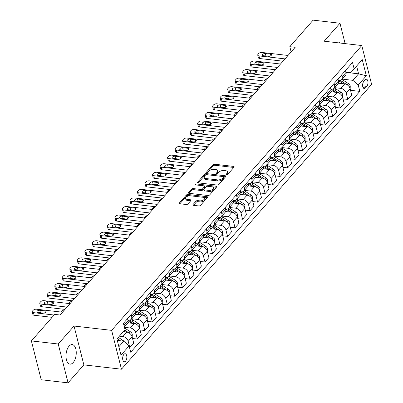 <?xml version="1.0" encoding="UTF-8"?>
<svg xmlns="http://www.w3.org/2000/svg" width="403" height="403" viewBox="0 0 403 403"><rect width="100%" height="100%" fill="white"/><g stroke="black" fill="none" stroke-linecap="round" stroke-linejoin="round"><path stroke-width="0.6" d="M226.592 174.726A0.866 0.443 -14.2 0 0 227.745 174.338L234.017 167.2A1.234 0.63 -14.2 0 0 234.158 166.771A1.234 0.63 -14.2 0 0 233.549 166.404L214.572 164.222A1.234 0.63 -14.2 0 0 212.925 164.772L206.653 171.91A0.866 0.443 -14.2 0 0 206.553 172.207A0.866 0.443 -14.2 0 0 206.981 172.469A0.866 0.443 -14.2 0 0 208.129 172.081L208.94 171.159A3.954 2.02 -14.2 0 1 214.205 169.396L215.786 169.577A3.954 2.02 -14.2 0 1 217.731 170.756A3.954 2.02 -14.2 0 1 217.272 172.116L216.461 173.038A0.866 0.443 -14.2 0 0 216.361 173.335A0.866 0.443 -14.2 0 0 216.784 173.597A0.866 0.443 -14.2 0 0 217.937 173.209L218.748 172.288A3.954 2.02 -14.2 0 1 224.013 170.524L225.594 170.706A3.954 2.02 -14.2 0 1 227.539 171.885A3.954 2.02 -14.2 0 1 227.08 173.245L226.264 174.167A0.866 0.443 -14.2 0 0 226.164 174.464A0.866 0.443 -14.2 0 0 226.592 174.726M73.195 362.544A9.823 5.038 96.6 0 0 76.227 351.849A9.823 5.038 96.6 0 0 72.248 344.595A9.823 5.038 96.6 0 0 69.049 346.167A9.823 5.038 96.6 0 0 66.016 356.862A9.823 5.038 96.6 0 0 70.001 364.116A9.823 5.038 96.6 0 0 73.195 362.544M339.956 43.03A9.823 5.038 96.6 0 0 338.041 41.977A9.823 5.038 96.6 0 0 335.941 42.567M125.6 361.103A4.03 2.065 96.6 0 0 126.844 356.715A4.03 2.065 96.6 0 0 125.212 353.738A4.03 2.065 96.6 0 0 123.902 354.383A4.03 2.065 96.6 0 0 122.658 358.771A4.03 2.065 96.6 0 0 124.29 361.748A4.03 2.065 96.6 0 0 125.6 361.103M193.022 204.548A1.234 0.63 -14.2 0 0 192.881 204.971A1.234 0.63 -14.2 0 0 193.49 205.344L198.815 205.953A1.234 0.63 -14.2 0 0 200.457 205.404L207.424 197.475A1.234 0.63 -14.2 0 0 207.565 197.047A1.234 0.63 -14.2 0 0 206.961 196.679L187.979 194.498A1.234 0.63 -14.2 0 0 186.332 195.047L179.37 202.976A1.234 0.63 -14.2 0 0 179.224 203.399A1.234 0.63 -14.2 0 0 179.834 203.772L186.267 204.512A1.234 0.63 -14.2 0 0 187.909 203.958L190.891 200.568A1.234 0.63 -14.2 0 0 191.032 200.14A1.234 0.63 -14.2 0 0 190.428 199.772L187.239 199.404A3.305 1.688 -14.2 0 1 185.612 198.417A3.305 1.688 -14.2 0 1 187.007 196.508A3.305 1.688 -14.2 0 1 190.392 195.808L202.89 197.248A3.305 1.688 -14.2 0 1 204.517 198.236A3.305 1.688 -14.2 0 1 203.122 200.145A3.305 1.688 -14.2 0 1 199.732 200.845L197.651 200.603A1.234 0.63 -14.2 0 0 196.004 201.152L193.022 204.548L193.208 205.278M74.026 326.032L58.239 344.006L31.384 340.913L41.212 379.757L68.067 382.85L83.854 364.876L121.454 369.203L111.626 330.359L74.026 326.032L83.854 364.876M345.129 43.625L339.976 23.243L324.188 41.212L361.788 45.539L111.626 330.359M339.976 23.243L313.116 20.15L289.812 46.683L291.137 51.906M31.384 340.913L54.687 314.385L60.057 315L295.187 47.297L289.812 46.683M217.172 185.053A1.234 0.63 -14.2 0 0 218.814 184.503L225.781 176.574A1.234 0.63 -14.2 0 0 225.927 176.146A1.234 0.63 -14.2 0 0 225.317 175.779L206.336 173.597A1.234 0.63 -14.2 0 0 204.689 174.146L197.727 182.075A1.234 0.63 -14.2 0 0 197.581 182.499A1.234 0.63 -14.2 0 0 198.19 182.871L217.172 185.053M216.602 187.022L209.636 194.951A1.234 0.63 -14.2 0 1 207.993 195.505L189.012 193.319A1.234 0.63 -14.2 0 1 188.403 192.951A1.234 0.63 -14.2 0 1 188.549 192.528L191.526 189.133A1.234 0.63 -14.2 0 1 193.173 188.584L200.87 189.47A1.234 0.63 -14.2 0 0 202.518 188.916L204.492 186.665A1.234 0.63 -14.2 0 0 204.638 186.241A1.234 0.63 -14.2 0 0 204.029 185.874L196.014 184.952A0.866 0.443 -14.2 0 1 195.591 184.69A0.866 0.443 -14.2 0 1 195.954 184.191A0.866 0.443 -14.2 0 1 196.84 184.01L216.139 186.231A1.234 0.63 -14.2 0 1 216.743 186.599A1.234 0.63 -14.2 0 1 216.602 187.022M365.128 79.87L363.808 81.376A3.904 2 96.6 0 0 362.604 85.627A3.904 2 96.6 0 0 364.186 88.509A3.904 2 96.6 0 0 365.456 87.884L366.775 86.378A3.904 2 96.6 0 0 367.984 82.126A3.904 2 96.6 0 0 366.403 79.245A3.904 2 96.6 0 0 365.128 79.87M121.454 369.203L371.616 84.383L361.788 45.539M345.996 72.384L358.579 73.83L356.61 66.062L350.897 72.565L354.131 68.863L352.524 62.51L123.409 323.367L125.016 329.714L116.905 338.978M354.131 68.863L362.252 59.619L366.342 75.784L358.227 85.028L352.867 80.333L342.147 79.099M350.534 90.312L359.834 91.38L358.227 85.028M359.834 91.38L130.718 352.237L129.111 345.885L120.991 355.129L116.9 338.958L125.016 329.714M58.239 344.006L68.067 382.85M352.867 80.333L358.579 73.83L366.342 75.784M118.87 346.746L123.751 341.19L117.278 340.444M129.539 347.577L129.811 347.608L128.204 341.255A5.038 3.476 -138.7 0 0 122.844 336.565L119.374 336.162M129.811 347.608L133.72 343.16L132.113 336.807A5.038 3.476 -138.7 0 0 126.754 332.112L123.278 331.714M132.542 338.5L137.327 339.049L135.72 332.697A5.038 3.476 -138.7 0 0 130.36 328.007L124.411 327.322M137.327 339.049L141.236 334.601L139.629 328.249A5.038 3.476 -138.7 0 0 134.27 323.554L127.917 322.823M140.058 329.941L144.848 330.49L143.241 324.143A5.038 3.476 -138.7 0 0 137.881 319.448L131.67 318.733M144.848 330.49L148.757 326.042L147.145 319.69A5.038 3.476 -138.7 0 0 141.791 314.995L135.433 314.264M147.579 321.382L152.364 321.937L150.757 315.584A5.038 3.476 -138.7 0 0 145.397 310.889L139.186 310.174M152.364 321.937L156.273 317.483L154.666 311.131A5.038 3.476 -138.7 0 0 149.306 306.436L142.954 305.706M155.095 312.824L159.88 313.378L158.273 307.026A5.038 3.476 -138.7 0 0 152.913 302.331L146.707 301.615M159.88 313.378L163.789 308.925L162.182 302.572A5.038 3.476 -138.7 0 0 156.822 297.877L150.47 297.147M162.611 304.265L167.396 304.819L165.789 298.467A5.038 3.476 -138.7 0 0 160.429 293.772L154.223 293.057M167.396 304.819L171.305 300.366L169.698 294.014A5.038 3.476 -138.7 0 0 164.338 289.324L157.986 288.588M170.126 295.706L174.912 296.26L173.305 289.908A5.038 3.476 -138.7 0 0 167.945 285.213L161.739 284.498M174.912 296.26L178.821 291.807L177.214 285.455A5.038 3.476 -138.7 0 0 171.854 280.765L165.502 280.035M177.642 287.153L182.433 287.702L180.821 281.349A5.038 3.476 -138.7 0 0 175.466 276.654L169.255 275.939M182.433 287.702L186.337 283.249L184.73 276.901A5.038 3.476 -138.7 0 0 179.37 272.206L173.018 271.476M185.158 278.594L189.949 279.143L188.342 272.791A5.038 3.476 -138.7 0 0 182.982 268.096L176.771 267.38M189.949 279.143L193.858 274.695L192.251 268.343A5.038 3.476 -138.7 0 0 186.891 263.648L180.539 262.917M192.679 270.035L197.465 270.584L195.858 264.232A5.038 3.476 -138.7 0 0 190.498 259.537L184.292 258.827M197.465 270.584L201.374 266.136L199.767 259.784A5.038 3.476 -138.7 0 0 194.407 255.089L188.055 254.358M200.195 261.476L204.981 262.026L203.374 255.673A5.038 3.476 -138.7 0 0 198.014 250.978L191.808 250.268M204.981 262.026L208.89 257.577L207.283 251.225A5.038 3.476 -138.7 0 0 201.923 246.53L195.571 245.8M207.711 252.918L212.497 253.467L210.89 247.115A5.038 3.476 -138.7 0 0 205.53 242.425L199.324 241.709M212.497 253.467L216.406 249.019L214.799 242.666A5.038 3.476 -138.7 0 0 209.439 237.971L203.087 237.241M215.227 244.359L220.018 244.908L218.406 238.556A5.038 3.476 -138.7 0 0 213.046 233.866L206.84 233.151M220.018 244.908L223.922 240.46L222.315 234.108A5.038 3.476 -138.7 0 0 216.955 229.413L210.603 228.682M222.743 235.8L227.534 236.349L225.927 230.002A5.038 3.476 -138.7 0 0 220.567 225.307L214.356 224.592M227.534 236.349L231.443 231.901L229.836 225.549A5.038 3.476 -138.7 0 0 224.476 220.854L218.124 220.124M230.264 227.242L235.05 227.796L233.443 221.443A5.038 3.476 -138.7 0 0 228.083 216.749L221.877 216.033M235.05 227.796L238.959 223.343L237.352 216.99A5.038 3.476 -138.7 0 0 231.992 212.295L225.64 211.565M237.78 218.683L242.566 219.237L240.959 212.885A5.038 3.476 -138.7 0 0 235.599 208.19L229.393 207.474M242.566 219.237L246.475 214.784L244.868 208.432A5.038 3.476 -138.7 0 0 239.508 203.737L233.156 203.006M245.296 210.124L250.082 210.678L248.475 204.326A5.038 3.476 -138.7 0 0 243.115 199.631L236.909 198.916M250.082 210.678L253.991 206.225L252.384 199.873A5.038 3.476 -138.7 0 0 247.024 195.183L240.672 194.448M252.812 201.565L257.598 202.12L255.991 195.767A5.038 3.476 -138.7 0 0 250.631 191.072L244.425 190.357M257.598 202.12L261.507 197.666L259.9 191.314A5.038 3.476 -138.7 0 0 254.54 186.624L248.188 185.894M260.328 193.012L265.119 193.561L263.512 187.209A5.038 3.476 -138.7 0 0 258.152 182.514L251.94 181.798M265.119 193.561L269.028 189.108L267.421 182.761A5.038 3.476 -138.7 0 0 262.061 178.066L255.704 177.335M267.849 184.453L272.635 185.002L271.028 178.65A5.038 3.476 -138.7 0 0 265.668 173.955L259.456 173.24M272.635 185.002L276.544 180.554L274.937 174.202A5.038 3.476 -138.7 0 0 269.577 169.507L263.224 168.776M275.365 175.894L280.15 176.443L278.544 170.091A5.038 3.476 -138.7 0 0 273.184 165.396L266.977 164.686M280.15 176.443L284.06 171.995L282.453 165.643A5.038 3.476 -138.7 0 0 277.093 160.948L270.74 160.218M282.881 167.336L287.666 167.885L286.059 161.532A5.038 3.476 -138.7 0 0 280.7 156.838L274.493 156.127M287.666 167.885L291.576 163.437L289.969 157.084A5.038 3.476 -138.7 0 0 284.609 152.389L278.256 151.659M290.397 158.777L295.182 159.326L293.575 152.974A5.038 3.476 -138.7 0 0 288.216 148.284L282.009 147.569M295.182 159.326L299.091 154.878L297.485 148.526A5.038 3.476 -138.7 0 0 292.125 143.831L285.772 143.1M297.913 150.218L302.703 150.767L301.096 144.415A5.038 3.476 -138.7 0 0 295.737 139.725L289.525 139.01M302.703 150.767L306.612 146.319L305.006 139.967A5.038 3.476 -138.7 0 0 299.646 135.272L293.288 134.542M305.434 141.66L310.219 142.209L308.612 135.861A5.038 3.476 -138.7 0 0 303.252 131.166L297.041 130.451M310.219 142.209L314.128 137.761L312.521 131.408A5.038 3.476 -138.7 0 0 307.162 126.713L300.809 125.983M312.95 133.101L317.735 133.65L316.128 127.303A5.038 3.476 -138.7 0 0 310.768 122.608L304.562 121.892M317.735 133.65L321.644 129.202L320.037 122.85A5.038 3.476 -138.7 0 0 314.678 118.155L308.325 117.424M320.466 124.542L325.251 125.096L323.644 118.744A5.038 3.476 -138.7 0 0 318.284 114.049L312.078 113.334M325.251 125.096L329.16 120.643L327.553 114.291A5.038 3.476 -138.7 0 0 322.193 109.596L315.841 108.865M327.982 115.983L332.767 116.538L331.16 110.185A5.038 3.476 -138.7 0 0 325.8 105.49L319.594 104.775M332.767 116.538L336.676 112.084L335.069 105.732A5.038 3.476 -138.7 0 0 329.709 101.042L323.357 100.307M335.498 107.425L340.288 107.979L338.681 101.627A5.038 3.476 -138.7 0 0 333.321 96.932L327.11 96.216M340.288 107.979L344.197 103.526L342.585 97.173A5.038 3.476 -138.7 0 0 337.225 92.483L330.873 91.748M343.013 98.866L347.804 99.42L346.197 93.068A5.038 3.476 -138.7 0 0 340.837 88.373L334.626 87.658M347.804 99.42L351.713 94.967L350.106 88.62A5.038 3.476 -138.7 0 0 344.746 83.925L338.394 83.194M345.895 71.991L350.897 72.565M338.379 80.55L338.868 80.605A5.038 3.476 -138.7 0 0 341.593 79.729A5.038 3.476 -138.7 0 0 342.107 76.897L341.608 74.938M330.863 89.108L331.352 89.164A5.038 3.476 -138.7 0 0 334.077 88.287A5.038 3.476 -138.7 0 0 334.586 85.456L334.092 83.497M323.347 97.667L323.836 97.722A5.038 3.476 -138.7 0 0 326.561 96.846A5.038 3.476 -138.7 0 0 327.07 94.015L326.576 92.055M315.831 106.221L316.32 106.281A5.038 3.476 -138.7 0 0 319.04 105.405A5.038 3.476 -138.7 0 0 319.554 102.574L319.06 100.614M308.31 114.779L308.804 114.84A5.038 3.476 -138.7 0 0 311.524 113.963A5.038 3.476 -138.7 0 0 312.038 111.132L311.539 109.173M300.794 123.338L301.288 123.394A5.038 3.476 -138.7 0 0 304.008 122.522A5.038 3.476 -138.7 0 0 304.522 119.691L304.023 117.731M293.278 131.897L293.767 131.952A5.038 3.476 -138.7 0 0 296.492 131.081A5.038 3.476 -138.7 0 0 297.001 128.25L296.507 126.29M285.762 140.456L286.251 140.511A5.038 3.476 -138.7 0 0 288.976 139.639A5.038 3.476 -138.7 0 0 289.485 136.808L288.991 134.849M278.246 149.014L278.735 149.07A5.038 3.476 -138.7 0 0 281.455 148.193A5.038 3.476 -138.7 0 0 281.969 145.367L281.475 143.408M270.73 157.573L271.219 157.628A5.038 3.476 -138.7 0 0 273.939 156.752A5.038 3.476 -138.7 0 0 274.453 153.926L273.954 151.961M263.209 166.132L263.703 166.187A5.038 3.476 -138.7 0 0 266.423 165.311A5.038 3.476 -138.7 0 0 266.937 162.485L266.438 160.52M255.693 174.69L256.182 174.746A5.038 3.476 -138.7 0 0 258.907 173.869A5.038 3.476 -138.7 0 0 259.416 171.038L258.922 169.079M248.177 183.249L248.666 183.305A5.038 3.476 -138.7 0 0 251.391 182.428A5.038 3.476 -138.7 0 0 251.9 179.597L251.407 177.637M240.662 191.808L241.15 191.863A5.038 3.476 -138.7 0 0 243.87 190.987A5.038 3.476 -138.7 0 0 244.384 188.156L243.891 186.196M233.146 200.362L233.634 200.422A5.038 3.476 -138.7 0 0 236.354 199.545A5.038 3.476 -138.7 0 0 236.868 196.714L236.37 194.755M225.625 208.92L226.118 208.981A5.038 3.476 -138.7 0 0 228.839 208.104A5.038 3.476 -138.7 0 0 229.352 205.273L228.854 203.314M218.109 217.479L218.597 217.534A5.038 3.476 -138.7 0 0 221.323 216.663A5.038 3.476 -138.7 0 0 221.836 213.832L221.338 211.872M210.593 226.038L211.081 226.093A5.038 3.476 -138.7 0 0 213.807 225.222A5.038 3.476 -138.7 0 0 214.315 222.391L213.822 220.431M203.077 234.596L203.565 234.652A5.038 3.476 -138.7 0 0 206.286 233.78A5.038 3.476 -138.7 0 0 206.799 230.949L206.306 228.99M195.561 243.155L196.049 243.211A5.038 3.476 -138.7 0 0 198.77 242.339A5.038 3.476 -138.7 0 0 199.284 239.508L198.785 237.548M188.04 251.714L188.533 251.769A5.038 3.476 -138.7 0 0 191.254 250.893A5.038 3.476 -138.7 0 0 191.768 248.067L191.269 246.102M180.524 260.273L181.012 260.328A5.038 3.476 -138.7 0 0 183.738 259.451A5.038 3.476 -138.7 0 0 184.252 256.625L183.753 254.661M173.008 268.831L173.497 268.887A5.038 3.476 -138.7 0 0 176.222 268.01A5.038 3.476 -138.7 0 0 176.731 265.179L176.237 263.219M165.492 277.39L165.981 277.445A5.038 3.476 -138.7 0 0 168.706 276.569A5.038 3.476 -138.7 0 0 169.215 273.738L168.721 271.778M157.976 285.949L158.465 286.004A5.038 3.476 -138.7 0 0 161.185 285.128A5.038 3.476 -138.7 0 0 161.699 282.296L161.2 280.337M150.455 294.502L150.949 294.563A5.038 3.476 -138.7 0 0 153.669 293.686A5.038 3.476 -138.7 0 0 154.183 290.855L153.684 288.896M142.939 303.061L143.433 303.121A5.038 3.476 -138.7 0 0 146.153 302.245A5.038 3.476 -138.7 0 0 146.667 299.414L146.168 297.454M135.423 311.62L135.912 311.675A5.038 3.476 -138.7 0 0 138.637 310.804A5.038 3.476 -138.7 0 0 139.146 307.973L138.652 306.013M127.907 320.178L128.396 320.234A5.038 3.476 -138.7 0 0 131.121 319.362A5.038 3.476 -138.7 0 0 131.63 316.531L131.136 314.572M341.593 79.729L345.502 75.28A5.038 3.476 -138.7 0 0 346.016 72.449L345.517 70.49M334.077 88.287L337.986 83.839A5.038 3.476 -138.7 0 0 338.495 81.008L338.001 79.048M326.561 96.846L330.47 92.398A5.038 3.476 -138.7 0 0 330.979 89.567L330.485 87.607M319.04 105.405L322.949 100.957A5.038 3.476 -138.7 0 0 323.463 98.125L322.964 96.166M311.524 113.963L315.433 109.51A5.038 3.476 -138.7 0 0 315.947 106.684L315.448 104.72M304.008 122.522L307.917 118.069A5.038 3.476 -138.7 0 0 308.431 115.243L307.932 113.278M296.492 131.081L300.401 126.628A5.038 3.476 -138.7 0 0 300.91 123.797L300.416 121.837M288.976 139.639L292.885 135.186A5.038 3.476 -138.7 0 0 293.394 132.355L292.9 130.396M281.455 148.193L285.364 143.745A5.038 3.476 -138.7 0 0 285.878 140.914L285.379 138.954M273.939 156.752L277.848 152.304A5.038 3.476 -138.7 0 0 278.362 149.473L277.863 147.513M266.423 165.311L270.332 160.862A5.038 3.476 -138.7 0 0 270.846 158.031L270.348 156.072M258.907 173.869L262.816 169.421A5.038 3.476 -138.7 0 0 263.325 166.59L262.832 164.631M251.391 182.428L255.301 177.98A5.038 3.476 -138.7 0 0 255.809 175.149L255.316 173.189M243.87 190.987L247.78 186.539A5.038 3.476 -138.7 0 0 248.293 183.708L247.8 181.748M236.354 199.545L240.264 195.097A5.038 3.476 -138.7 0 0 240.777 192.266L240.279 190.307M228.839 208.104L232.748 203.651A5.038 3.476 -138.7 0 0 233.261 200.825L232.763 198.86M221.323 216.663L225.232 212.21A5.038 3.476 -138.7 0 0 225.74 209.384L225.247 207.419M213.807 225.222L217.716 220.768A5.038 3.476 -138.7 0 0 218.225 217.937L217.731 215.978M206.286 233.78L210.195 229.327A5.038 3.476 -138.7 0 0 210.709 226.496L210.215 224.536M198.77 242.339L202.679 237.886A5.038 3.476 -138.7 0 0 203.193 235.055L202.694 233.095M191.254 250.893L195.163 246.445A5.038 3.476 -138.7 0 0 195.677 243.614L195.178 241.654M183.738 259.451L187.647 255.003A5.038 3.476 -138.7 0 0 188.156 252.172L187.662 250.213M176.222 268.01L180.131 263.562A5.038 3.476 -138.7 0 0 180.64 260.731L180.146 258.771M168.706 276.569L172.61 272.121A5.038 3.476 -138.7 0 0 173.124 269.29L172.63 267.33M161.185 285.128L165.094 280.679A5.038 3.476 -138.7 0 0 165.608 277.848L165.109 275.889M153.669 293.686L157.578 289.238A5.038 3.476 -138.7 0 0 158.092 286.407L157.593 284.447M146.153 302.245L150.062 297.792A5.038 3.476 -138.7 0 0 150.576 294.966L150.077 293.001M138.637 310.804L142.546 306.351A5.038 3.476 -138.7 0 0 143.055 303.524L142.561 301.56M131.121 319.362L135.03 314.909A5.038 3.476 -138.7 0 0 135.539 312.078L135.045 310.119M124.346 327.07L127.509 323.468A5.038 3.476 -138.7 0 0 128.023 320.637L127.524 318.677M124.215 326.536A5.038 3.476 -138.7 0 0 124.114 325.09L123.62 323.13M123.751 341.19L129.111 345.885M356.61 66.062L362.252 59.619M226.98 174.711L227.342 174.292A3.954 2.02 -14.2 0 0 227.806 172.937L227.539 171.885M217.731 170.756L217.998 171.809A3.954 2.02 -14.2 0 1 217.539 173.164L217.172 173.582M233.79 167.452L214.834 165.27A1.234 0.63 -14.2 0 0 213.192 165.819L207.364 172.454M225.559 176.826L206.603 174.645A1.234 0.63 -14.2 0 0 204.956 175.194L198.216 182.871M223.655 177.144A0.866 0.443 -14.2 0 0 223.756 176.846A0.866 0.443 -14.2 0 0 223.327 176.59L206.668 174.67A0.866 0.443 -14.2 0 0 205.52 175.053L204.664 176.03A3.954 2.02 -14.2 0 0 204.2 177.391A3.954 2.02 -14.2 0 0 206.15 178.569L217.534 179.879A3.954 2.02 -14.2 0 0 222.799 178.116L223.655 177.144L223.922 178.191A0.866 0.443 -14.2 0 0 224.023 177.894L223.756 176.846M204.2 177.391L204.467 178.438A3.954 2.02 -14.2 0 0 206.412 179.617L206.15 178.569M223.922 178.191L223.066 179.169A3.954 2.02 -14.2 0 1 217.801 180.927L206.412 179.617M189.037 193.324L191.793 190.181L191.526 189.133M204.638 186.241L204.9 187.289A1.234 0.63 -14.2 0 1 204.759 187.717L202.78 189.969A1.234 0.63 -14.2 0 1 201.137 190.518L193.44 189.632A1.234 0.63 -14.2 0 0 191.793 190.181M216.381 187.279L197.107 185.058A0.866 0.443 -14.2 0 0 196.906 185.053M208.86 190.387A3.305 1.688 -14.2 0 0 212.25 189.687A3.305 1.688 -14.2 0 0 213.645 187.778A3.305 1.688 -14.2 0 0 212.018 186.791L207.616 186.287A1.234 0.63 -14.2 0 0 205.968 186.836L203.994 189.088A1.234 0.63 -14.2 0 0 203.847 189.511A1.234 0.63 -14.2 0 0 204.457 189.878L208.86 190.387L209.122 191.435A3.305 1.688 -14.2 0 0 212.512 190.735A3.305 1.688 -14.2 0 0 213.907 188.826L213.645 187.778M203.847 189.511L204.114 190.564A1.234 0.63 -14.2 0 0 204.719 190.931L204.457 189.878M209.122 191.435L204.719 190.931M204.517 198.236L204.784 199.284A3.305 1.688 -14.2 0 1 203.389 201.193A3.305 1.688 -14.2 0 1 199.999 201.893L197.913 201.656A1.234 0.63 -14.2 0 0 196.271 202.205L193.511 205.344M185.612 198.417L185.874 199.47A3.305 1.688 -14.2 0 0 187.501 200.457L187.239 199.404M190.669 200.82L187.501 200.457M207.202 197.727L188.246 195.546A1.234 0.63 -14.2 0 0 186.599 196.095L179.859 203.772M350.162 88.841L350.262 86.02A3.34 2.302 -138.7 0 0 348.404 83.597L343.301 80.278A9.637 6.649 -138.7 0 0 341.835 79.451M339.719 83.345A9.637 6.649 -138.7 0 0 338.54 82.741M346.822 84.61L342.162 81.577A9.637 6.649 -138.7 0 0 340.218 80.535M338.49 80.983A9.637 6.649 41.3 0 1 341.437 82.398L343.573 83.789M267.567 78.741A2.519 1.285 -14.2 0 0 265.275 79.834L264.675 80.519A2.519 1.285 -14.2 0 0 264.388 81.013M285.012 58.883L258.978 55.891A2.519 1.285 -14.2 0 1 257.739 55.135A2.519 1.285 -14.2 0 1 258.031 54.274L258.635 53.589A2.519 1.285 -14.2 0 1 261.985 52.466L288.014 55.463M257.739 55.135L258.404 57.765A2.519 1.285 165.8 0 0 259.643 58.516L282.977 61.201M263.386 55.72A2.015 1.028 165.8 0 1 262.398 55.115A2.015 1.028 165.8 0 1 263.245 53.952A2.015 1.028 165.8 0 1 265.31 53.528L270.468 54.123A2.015 1.028 165.8 0 1 271.461 54.722A2.015 1.028 165.8 0 1 270.609 55.886A2.015 1.028 165.8 0 1 268.544 56.309L263.386 55.72M342.646 97.4L342.746 94.579A3.34 2.302 -138.7 0 0 340.888 92.156L335.785 88.836A9.637 6.649 -138.7 0 0 334.319 88.01M332.203 91.904A9.637 6.649 -138.7 0 0 331.024 91.3M339.306 93.169L334.641 90.136A9.637 6.649 -138.7 0 0 332.702 89.093M330.974 89.537A9.637 6.649 41.3 0 1 333.921 90.957L336.057 92.347M260.051 87.3A2.519 1.285 -14.2 0 0 257.759 88.393L257.159 89.078A2.519 1.285 -14.2 0 0 256.872 89.572M335.13 105.959L335.231 103.133A3.34 2.302 -138.7 0 0 333.372 100.715L328.269 97.395A9.637 6.649 -138.7 0 0 326.803 96.569M324.682 100.463A9.637 6.649 -138.7 0 0 323.508 99.858M331.79 101.727L327.125 98.695A9.637 6.649 -138.7 0 0 325.181 97.652M323.458 98.095A9.637 6.649 41.3 0 1 326.405 99.516L328.541 100.906M252.535 95.859A2.519 1.285 -14.2 0 0 250.243 96.952L249.638 97.637A2.519 1.285 -14.2 0 0 249.356 98.131M327.609 114.517L327.715 111.691A3.34 2.302 -138.7 0 0 325.856 109.273L320.753 105.954A9.637 6.649 -138.7 0 0 319.287 105.128M317.166 109.022A9.637 6.649 -138.7 0 0 315.992 108.417M324.269 110.286L319.609 107.253A9.637 6.649 -138.7 0 0 317.665 106.211M315.937 106.654A9.637 6.649 41.3 0 1 318.889 108.075L321.025 109.465M245.019 104.417A2.519 1.285 -14.2 0 0 242.727 105.51L242.122 106.196A2.519 1.285 -14.2 0 0 241.84 106.689M277.491 67.442L251.462 64.45A2.519 1.285 -14.2 0 1 250.223 63.694A2.519 1.285 -14.2 0 1 250.515 62.833L251.119 62.148A2.519 1.285 -14.2 0 1 254.469 61.024L280.498 64.022M250.223 63.694L250.888 66.319A2.519 1.285 165.8 0 0 252.127 67.074L275.461 69.759M255.87 64.279A2.015 1.028 165.8 0 1 254.877 63.674A2.015 1.028 165.8 0 1 255.729 62.51A2.015 1.028 165.8 0 1 257.794 62.087L262.952 62.677A2.015 1.028 165.8 0 1 263.945 63.281A2.015 1.028 165.8 0 1 263.094 64.445A2.015 1.028 165.8 0 1 261.028 64.868L255.87 64.279M269.975 76.001L243.946 73.003A2.519 1.285 -14.2 0 1 242.707 72.253A2.519 1.285 -14.2 0 1 242.999 71.391L243.598 70.706A2.519 1.285 -14.2 0 1 246.953 69.583L272.982 72.58M242.707 72.253L243.372 74.877A2.519 1.285 165.8 0 0 244.611 75.633L267.945 78.318M248.354 72.837A2.015 1.028 165.8 0 1 247.361 72.233A2.015 1.028 165.8 0 1 248.213 71.069A2.015 1.028 165.8 0 1 250.278 70.646L255.437 71.235A2.015 1.028 165.8 0 1 256.424 71.84A2.015 1.028 165.8 0 1 255.578 73.003A2.015 1.028 165.8 0 1 253.512 73.427L248.354 72.837M262.459 84.559L236.43 81.562A2.519 1.285 -14.2 0 1 235.191 80.812A2.519 1.285 -14.2 0 1 235.483 79.945L236.082 79.265A2.519 1.285 -14.2 0 1 239.437 78.142L265.466 81.134M235.191 80.812L235.851 83.436A2.519 1.285 165.8 0 0 237.095 84.187L260.424 86.872M240.838 81.391A2.015 1.028 165.8 0 1 239.845 80.791A2.015 1.028 165.8 0 1 240.697 79.628A2.015 1.028 165.8 0 1 242.762 79.205L247.916 79.794A2.015 1.028 165.8 0 1 248.908 80.398A2.015 1.028 165.8 0 1 248.057 81.562A2.015 1.028 165.8 0 1 245.991 81.985L240.838 81.391M320.093 123.076L320.199 120.25A3.34 2.302 -138.7 0 0 318.335 117.832L313.237 114.512A9.637 6.649 -138.7 0 0 311.771 113.686M309.65 117.575A9.637 6.649 -138.7 0 0 308.476 116.976M316.753 118.845L312.093 115.812A9.637 6.649 -138.7 0 0 310.149 114.769M308.421 115.213A9.637 6.649 41.3 0 1 311.373 116.633L313.504 118.024M237.498 112.976A2.519 1.285 -14.2 0 0 235.206 114.069L234.606 114.754A2.519 1.285 -14.2 0 0 234.324 115.248M254.943 93.118L228.909 90.121A2.519 1.285 -14.2 0 1 227.67 89.37A2.519 1.285 -14.2 0 1 227.967 88.504L228.566 87.819A2.519 1.285 -14.2 0 1 231.916 86.7L257.95 89.693M227.67 89.37L228.335 91.995A2.519 1.285 165.8 0 0 229.574 92.745L252.908 95.43M233.322 89.95A2.015 1.028 165.8 0 1 232.329 89.35A2.015 1.028 165.8 0 1 233.181 88.186A2.015 1.028 165.8 0 1 235.246 87.758L240.4 88.353A2.015 1.028 165.8 0 1 241.392 88.957A2.015 1.028 165.8 0 1 240.541 90.116A2.015 1.028 165.8 0 1 238.475 90.544L233.322 89.95M312.577 131.635L312.683 128.809A3.34 2.302 -138.7 0 0 310.819 126.386L305.721 123.071A9.637 6.649 -138.7 0 0 304.25 122.245M302.134 126.134A9.637 6.649 -138.7 0 0 300.955 125.535M309.237 127.403L304.577 124.371A9.637 6.649 -138.7 0 0 302.633 123.328M300.905 123.771A9.637 6.649 41.3 0 1 303.852 125.192L305.988 126.577M229.982 121.535A2.519 1.285 -14.2 0 0 227.69 122.628L227.091 123.313A2.519 1.285 -14.2 0 0 226.803 123.802M247.427 101.677L221.393 98.68A2.519 1.285 -14.2 0 1 220.154 97.929A2.519 1.285 -14.2 0 1 220.451 97.063L221.051 96.377A2.519 1.285 -14.2 0 1 224.4 95.259L250.429 98.251M220.154 97.929L220.819 100.554A2.519 1.285 165.8 0 0 222.058 101.304L245.392 103.989M225.801 98.508A2.015 1.028 165.8 0 1 224.814 97.909A2.015 1.028 165.8 0 1 225.66 96.745A2.015 1.028 165.8 0 1 227.725 96.317L232.884 96.911A2.015 1.028 165.8 0 1 233.876 97.511A2.015 1.028 165.8 0 1 233.025 98.675A2.015 1.028 165.8 0 1 230.959 99.103L225.801 98.508M305.061 140.194L305.162 137.368A3.34 2.302 -138.7 0 0 303.303 134.945L298.2 131.625A9.637 6.649 -138.7 0 0 296.734 130.799M294.618 134.693A9.637 6.649 -138.7 0 0 293.439 134.088M301.721 135.962L297.061 132.93A9.637 6.649 -138.7 0 0 295.117 131.887M293.389 132.33A9.637 6.649 41.3 0 1 296.336 133.751L298.472 135.136M222.466 130.093A2.519 1.285 -14.2 0 0 220.174 131.187L219.575 131.872A2.519 1.285 -14.2 0 0 219.287 132.36M297.545 148.747L297.646 145.926A3.34 2.302 -138.7 0 0 295.787 143.503L290.684 140.184A9.637 6.649 -138.7 0 0 289.218 139.357M287.097 143.251A9.637 6.649 -138.7 0 0 285.923 142.647M294.205 144.521L289.54 141.488A9.637 6.649 -138.7 0 0 287.596 140.446M285.873 140.889A9.637 6.649 41.3 0 1 288.82 142.309L290.956 143.695M214.95 138.652A2.519 1.285 -14.2 0 0 212.658 139.745L212.059 140.425A2.519 1.285 -14.2 0 0 211.771 140.919M290.024 157.306L290.13 154.485A3.34 2.302 -138.7 0 0 288.271 152.062L283.168 148.742A9.637 6.649 -138.7 0 0 281.702 147.916M279.581 151.81A9.637 6.649 -138.7 0 0 278.408 151.206M286.684 153.08L282.024 150.042A9.637 6.649 -138.7 0 0 280.08 148.999M278.352 149.448A9.637 6.649 41.3 0 1 281.304 150.868L283.44 152.253M207.434 147.211A2.519 1.285 -14.2 0 0 205.142 148.299L204.538 148.984A2.519 1.285 -14.2 0 0 204.256 149.478M282.508 165.865L282.614 163.044A3.34 2.302 -138.7 0 0 280.755 160.621L275.652 157.301A9.637 6.649 -138.7 0 0 274.186 156.475M272.065 160.369A9.637 6.649 -138.7 0 0 270.892 159.764M279.168 161.633L274.508 158.601A9.637 6.649 -138.7 0 0 272.564 157.558M270.836 158.006A9.637 6.649 41.3 0 1 273.788 159.422L275.919 160.812M199.913 155.765A2.519 1.285 -14.2 0 0 197.626 156.858L197.022 157.543A2.519 1.285 -14.2 0 0 196.74 158.036M239.906 110.236L213.877 107.238A2.519 1.285 -14.2 0 1 212.638 106.488A2.519 1.285 -14.2 0 1 212.93 105.621L213.535 104.936A2.519 1.285 -14.2 0 1 216.885 103.818L242.913 106.81M212.638 106.488L213.303 109.112A2.519 1.285 165.8 0 0 214.542 109.863L237.876 112.548M218.285 107.067A2.015 1.028 165.8 0 1 217.293 106.468A2.015 1.028 165.8 0 1 218.144 105.304A2.015 1.028 165.8 0 1 220.209 104.876L225.368 105.47A2.015 1.028 165.8 0 1 226.36 106.07A2.015 1.028 165.8 0 1 225.509 107.233A2.015 1.028 165.8 0 1 223.443 107.661L218.285 107.067M232.39 118.794L206.361 115.797A2.519 1.285 -14.2 0 1 205.122 115.046A2.519 1.285 -14.2 0 1 205.414 114.18L206.019 113.495A2.519 1.285 -14.2 0 1 209.369 112.372L235.397 115.369M205.122 115.046L205.787 117.671A2.519 1.285 165.8 0 0 207.026 118.422L230.36 121.107M210.769 115.626A2.015 1.028 165.8 0 1 209.777 115.026A2.015 1.028 165.8 0 1 210.628 113.863A2.015 1.028 165.8 0 1 212.693 113.434L217.852 114.029A2.015 1.028 165.8 0 1 218.844 114.628A2.015 1.028 165.8 0 1 217.993 115.792A2.015 1.028 165.8 0 1 215.927 116.22L210.769 115.626M224.874 127.353L198.845 124.356A2.519 1.285 -14.2 0 1 197.606 123.605A2.519 1.285 -14.2 0 1 197.898 122.739L198.498 122.054A2.519 1.285 -14.2 0 1 201.853 120.93L227.881 123.928M197.606 123.605L198.271 126.23A2.519 1.285 165.8 0 0 199.51 126.98L222.839 129.665M203.253 124.184A2.015 1.028 165.8 0 1 202.261 123.585A2.015 1.028 165.8 0 1 203.112 122.421A2.015 1.028 165.8 0 1 205.177 121.993L210.331 122.588A2.015 1.028 165.8 0 1 211.323 123.187A2.015 1.028 165.8 0 1 210.477 124.351A2.015 1.028 165.8 0 1 208.406 124.779L203.253 124.184M217.358 135.912L191.329 132.914A2.519 1.285 -14.2 0 1 190.085 132.164A2.519 1.285 -14.2 0 1 190.382 131.297L190.982 130.612A2.519 1.285 -14.2 0 1 194.332 129.489L220.365 132.486M190.085 132.164L190.75 134.788A2.519 1.285 165.8 0 0 191.989 135.539L215.323 138.224M195.737 132.743A2.015 1.028 165.8 0 1 194.745 132.144A2.015 1.028 165.8 0 1 195.596 130.98A2.015 1.028 165.8 0 1 197.661 130.552L202.815 131.146A2.015 1.028 165.8 0 1 203.807 131.746A2.015 1.028 165.8 0 1 202.956 132.909A2.015 1.028 165.8 0 1 200.89 133.338L195.737 132.743M274.992 174.423L275.098 171.602A3.34 2.302 -138.7 0 0 273.234 169.179L268.136 165.86A9.637 6.649 -138.7 0 0 266.67 165.034M264.549 168.928A9.637 6.649 -138.7 0 0 263.371 168.323M271.652 170.192L266.993 167.159A9.637 6.649 -138.7 0 0 265.048 166.117M263.32 166.565A9.637 6.649 41.3 0 1 266.272 167.98L268.403 169.371M192.397 164.323A2.519 1.285 -14.2 0 0 190.105 165.416L189.506 166.101A2.519 1.285 -14.2 0 0 189.219 166.595M209.842 144.465L183.808 141.473A2.519 1.285 -14.2 0 1 182.569 140.723A2.519 1.285 -14.2 0 1 182.866 139.856L183.466 139.171A2.519 1.285 -14.2 0 1 186.816 138.048L212.844 141.045M182.569 140.723L183.234 143.347A2.519 1.285 165.8 0 0 184.473 144.098L207.807 146.783M188.216 141.302A2.015 1.028 165.8 0 1 187.229 140.697A2.015 1.028 165.8 0 1 188.075 139.539A2.015 1.028 165.8 0 1 190.14 139.111L195.299 139.705A2.015 1.028 165.8 0 1 196.291 140.304A2.015 1.028 165.8 0 1 195.44 141.468A2.015 1.028 165.8 0 1 193.375 141.896L188.216 141.302M267.476 182.982L267.577 180.161A3.34 2.302 -138.7 0 0 265.718 177.738L260.615 174.418A9.637 6.649 -138.7 0 0 259.149 173.592M257.033 177.486A9.637 6.649 -138.7 0 0 255.855 176.882M264.136 178.751L259.477 175.718A9.637 6.649 -138.7 0 0 257.532 174.675M255.804 175.124A9.637 6.649 41.3 0 1 258.751 176.539L260.887 177.93M184.881 172.882A2.519 1.285 -14.2 0 0 182.589 173.975L181.99 174.66A2.519 1.285 -14.2 0 0 181.703 175.154M202.321 153.024L176.292 150.032A2.519 1.285 -14.2 0 1 175.053 149.281A2.519 1.285 -14.2 0 1 175.345 148.415L175.95 147.73A2.519 1.285 -14.2 0 1 179.3 146.606L205.329 149.604M175.053 149.281L175.718 151.906A2.519 1.285 165.8 0 0 176.957 152.656L200.291 155.341M180.7 149.861A2.015 1.028 165.8 0 1 179.708 149.256A2.015 1.028 165.8 0 1 180.559 148.092A2.015 1.028 165.8 0 1 182.624 147.669L187.783 148.264A2.015 1.028 165.8 0 1 188.775 148.863A2.015 1.028 165.8 0 1 187.924 150.027A2.015 1.028 165.8 0 1 185.859 150.455L180.7 149.861M259.96 191.541L260.061 188.72A3.34 2.302 -138.7 0 0 258.202 186.297L253.099 182.977A9.637 6.649 -138.7 0 0 251.633 182.151M249.512 186.045A9.637 6.649 -138.7 0 0 248.339 185.44M256.62 187.309L251.956 184.277A9.637 6.649 -138.7 0 0 250.011 183.234M248.288 183.677A9.637 6.649 41.3 0 1 251.235 185.098L253.371 186.488M177.365 181.441A2.519 1.285 -14.2 0 0 175.073 182.534L174.474 183.219A2.519 1.285 -14.2 0 0 174.187 183.713M252.439 200.1L252.545 197.274A3.34 2.302 -138.7 0 0 250.686 194.856L245.583 191.536A9.637 6.649 -138.7 0 0 244.117 190.71M241.996 194.604A9.637 6.649 -138.7 0 0 240.823 193.999M249.099 195.868L244.44 192.836A9.637 6.649 -138.7 0 0 242.495 191.793M240.767 192.236A9.637 6.649 41.3 0 1 243.719 193.657L245.855 195.047M169.849 189.999A2.519 1.285 -14.2 0 0 167.557 191.093L166.953 191.778A2.519 1.285 -14.2 0 0 166.671 192.271M244.923 208.658L245.029 205.832A3.34 2.302 -138.7 0 0 243.17 203.414L238.067 200.095A9.637 6.649 -138.7 0 0 236.601 199.268M234.481 203.162A9.637 6.649 -138.7 0 0 233.307 202.558M241.583 204.427L236.924 201.394A9.637 6.649 -138.7 0 0 234.979 200.351M233.251 200.795A9.637 6.649 41.3 0 1 236.203 202.215L238.334 203.606M162.333 198.558A2.519 1.285 -14.2 0 0 160.041 199.651L159.437 200.336A2.519 1.285 -14.2 0 0 159.155 200.83M237.407 217.217L237.513 214.391A3.34 2.302 -138.7 0 0 235.649 211.973L230.551 208.653A9.637 6.649 -138.7 0 0 229.085 207.827M226.965 211.721A9.637 6.649 -138.7 0 0 225.786 211.117M234.067 212.986L229.408 209.953A9.637 6.649 -138.7 0 0 227.463 208.91M225.735 209.353A9.637 6.649 41.3 0 1 228.687 210.774L230.818 212.164M154.812 207.117A2.519 1.285 -14.2 0 0 152.52 208.21L151.921 208.895A2.519 1.285 -14.2 0 0 151.639 209.389M229.891 225.776L229.992 222.95A3.34 2.302 -138.7 0 0 228.133 220.527L223.03 217.212A9.637 6.649 -138.7 0 0 221.564 216.386M219.449 220.275A9.637 6.649 -138.7 0 0 218.27 219.675M226.551 221.544L221.892 218.512A9.637 6.649 -138.7 0 0 219.947 217.469M218.219 217.912A9.637 6.649 41.3 0 1 221.166 219.333L223.302 220.723M147.297 215.676A2.519 1.285 -14.2 0 0 145.004 216.769L144.405 217.454A2.519 1.285 -14.2 0 0 144.118 217.947M222.375 234.334L222.476 231.508A3.34 2.302 -138.7 0 0 220.617 229.085L215.514 225.766A9.637 6.649 -138.7 0 0 214.048 224.939M211.928 228.833A9.637 6.649 -138.7 0 0 210.754 228.229M219.036 230.103L214.371 227.07A9.637 6.649 -138.7 0 0 212.426 226.028M210.704 226.471A9.637 6.649 41.3 0 1 213.65 227.891L215.786 229.277M139.781 224.234A2.519 1.285 -14.2 0 0 137.488 225.327L136.889 226.012A2.519 1.285 -14.2 0 0 136.602 226.501M214.854 242.888L214.96 240.067A3.34 2.302 -138.7 0 0 213.101 237.644L207.998 234.324A9.637 6.649 -138.7 0 0 206.532 233.498M204.412 237.392A9.637 6.649 -138.7 0 0 203.238 236.788M211.52 238.662L206.855 235.629A9.637 6.649 -138.7 0 0 204.91 234.586M203.188 235.03A9.637 6.649 41.3 0 1 206.135 236.45L208.27 237.835M132.265 232.793A2.519 1.285 -14.2 0 0 129.973 233.886L129.368 234.566A2.519 1.285 -14.2 0 0 129.086 235.06M207.338 251.447L207.444 248.626A3.34 2.302 -138.7 0 0 205.585 246.203L200.482 242.883A9.637 6.649 -138.7 0 0 199.017 242.057M196.896 245.951A9.637 6.649 -138.7 0 0 195.722 245.346M203.999 247.22L199.339 244.183A9.637 6.649 -138.7 0 0 197.394 243.14M195.667 243.588A9.637 6.649 41.3 0 1 198.619 245.009L200.749 246.394M124.749 241.352A2.519 1.285 -14.2 0 0 122.457 242.44L121.852 243.125A2.519 1.285 -14.2 0 0 121.57 243.619M199.823 260.006L199.928 257.185A3.34 2.302 -138.7 0 0 198.064 254.761L192.966 251.442A9.637 6.649 -138.7 0 0 191.501 250.616M189.38 254.51A9.637 6.649 -138.7 0 0 188.201 253.905M196.483 255.774L191.823 252.741A9.637 6.649 -138.7 0 0 189.878 251.699M188.151 252.147A9.637 6.649 41.3 0 1 191.103 253.568L193.233 254.953M117.228 249.905A2.519 1.285 -14.2 0 0 114.936 250.998L114.336 251.684A2.519 1.285 -14.2 0 0 114.054 252.177M192.307 268.564L192.407 265.743A3.34 2.302 -138.7 0 0 190.548 263.32L185.445 260A9.637 6.649 -138.7 0 0 183.98 259.174M181.864 263.068A9.637 6.649 -138.7 0 0 180.685 262.464M188.967 264.333L184.307 261.3A9.637 6.649 -138.7 0 0 182.363 260.257M180.635 260.706A9.637 6.649 41.3 0 1 183.582 262.121L185.718 263.512M109.712 258.464A2.519 1.285 -14.2 0 0 107.42 259.557L106.82 260.242A2.519 1.285 -14.2 0 0 106.533 260.736M184.791 277.123L184.891 274.302A3.34 2.302 -138.7 0 0 183.033 271.879L177.93 268.559A9.637 6.649 -138.7 0 0 176.464 267.733M174.348 271.627A9.637 6.649 -138.7 0 0 173.169 271.023M181.451 272.891L176.786 269.859A9.637 6.649 -138.7 0 0 174.847 268.816M173.119 269.264A9.637 6.649 41.3 0 1 176.066 270.68L178.202 272.07M102.196 267.023A2.519 1.285 -14.2 0 0 99.904 268.116L99.304 268.801A2.519 1.285 -14.2 0 0 99.017 269.295M177.275 285.682L177.375 282.861A3.34 2.302 -138.7 0 0 175.517 280.438L170.414 277.118A9.637 6.649 -138.7 0 0 168.948 276.292M166.827 280.186A9.637 6.649 -138.7 0 0 165.653 279.581M173.935 281.45L169.27 278.418A9.637 6.649 -138.7 0 0 167.326 277.375M165.603 277.818A9.637 6.649 41.3 0 1 168.55 279.239L170.686 280.629M94.68 275.581A2.519 1.285 -14.2 0 0 92.388 276.675L91.783 277.36A2.519 1.285 -14.2 0 0 91.501 277.853M194.805 161.583L168.776 158.591A2.519 1.285 -14.2 0 1 167.537 157.835A2.519 1.285 -14.2 0 1 167.829 156.974L168.434 156.288A2.519 1.285 -14.2 0 1 171.784 155.165L197.813 158.162M167.537 157.835L168.202 160.459A2.519 1.285 165.8 0 0 169.441 161.215L192.775 163.9M173.184 158.419A2.015 1.028 165.8 0 1 172.192 157.815A2.015 1.028 165.8 0 1 173.043 156.651A2.015 1.028 165.8 0 1 175.109 156.228L180.267 156.822A2.015 1.028 165.8 0 1 181.259 157.422A2.015 1.028 165.8 0 1 180.408 158.586A2.015 1.028 165.8 0 1 178.343 159.009L173.184 158.419M187.289 170.142L161.26 167.149A2.519 1.285 -14.2 0 1 160.021 166.394A2.519 1.285 -14.2 0 1 160.313 165.532L160.913 164.847A2.519 1.285 -14.2 0 1 164.268 163.724L190.297 166.721M160.021 166.394L160.686 169.018A2.519 1.285 165.8 0 0 161.925 169.774L185.254 172.459M165.668 166.978A2.015 1.028 165.8 0 1 164.676 166.374A2.015 1.028 165.8 0 1 165.527 165.21A2.015 1.028 165.8 0 1 167.593 164.787L172.751 165.376A2.015 1.028 165.8 0 1 173.738 165.981A2.015 1.028 165.8 0 1 172.892 167.144A2.015 1.028 165.8 0 1 170.827 167.567L165.668 166.978M179.773 178.7L153.745 175.703A2.519 1.285 -14.2 0 1 152.505 174.952A2.519 1.285 -14.2 0 1 152.797 174.091L153.397 173.406A2.519 1.285 -14.2 0 1 156.747 172.282L182.781 175.28M152.505 174.952L153.165 177.577A2.519 1.285 165.8 0 0 154.404 178.328L177.738 181.018M158.152 175.532A2.015 1.028 165.8 0 1 157.16 174.932A2.015 1.028 165.8 0 1 158.011 173.769A2.015 1.028 165.8 0 1 160.077 173.345L165.23 173.935A2.015 1.028 165.8 0 1 166.222 174.539A2.015 1.028 165.8 0 1 165.371 175.703A2.015 1.028 165.8 0 1 163.306 176.126L158.152 175.532M172.257 187.259L146.224 184.262A2.519 1.285 -14.2 0 1 144.984 183.511A2.519 1.285 -14.2 0 1 145.281 182.645L145.881 181.965A2.519 1.285 -14.2 0 1 149.231 180.841L175.265 183.833M144.984 183.511L145.649 186.136A2.519 1.285 165.8 0 0 146.888 186.886L170.222 189.571M150.636 184.09A2.015 1.028 165.8 0 1 149.644 183.491A2.015 1.028 165.8 0 1 150.495 182.327A2.015 1.028 165.8 0 1 152.561 181.899L157.714 182.494A2.015 1.028 165.8 0 1 158.706 183.098A2.015 1.028 165.8 0 1 157.855 184.257A2.015 1.028 165.8 0 1 155.79 184.685L150.636 184.09M164.736 195.818L138.708 192.82A2.519 1.285 -14.2 0 1 137.468 192.07A2.519 1.285 -14.2 0 1 137.761 191.203L138.365 190.518A2.519 1.285 -14.2 0 1 141.715 189.4L167.744 192.392M137.468 192.07L138.133 194.694A2.519 1.285 165.8 0 0 139.373 195.445L162.706 198.13M143.115 192.649A2.015 1.028 165.8 0 1 142.128 192.05A2.015 1.028 165.8 0 1 142.974 190.886A2.015 1.028 165.8 0 1 145.04 190.458L150.198 191.052A2.015 1.028 165.8 0 1 151.19 191.652A2.015 1.028 165.8 0 1 150.339 192.815A2.015 1.028 165.8 0 1 148.274 193.244L143.115 192.649M157.22 204.376L131.192 201.379A2.519 1.285 -14.2 0 1 129.952 200.629A2.519 1.285 -14.2 0 1 130.245 199.762L130.849 199.077A2.519 1.285 -14.2 0 1 134.199 197.959L160.228 200.951M129.952 200.629L130.617 203.253A2.519 1.285 165.8 0 0 131.857 204.004L155.19 206.689M135.599 201.208A2.015 1.028 165.8 0 1 134.607 200.608A2.015 1.028 165.8 0 1 135.458 199.445A2.015 1.028 165.8 0 1 137.524 199.017L142.682 199.611A2.015 1.028 165.8 0 1 143.675 200.21A2.015 1.028 165.8 0 1 142.823 201.374A2.015 1.028 165.8 0 1 140.758 201.802L135.599 201.208M149.704 212.935L123.676 209.938A2.519 1.285 -14.2 0 1 122.436 209.187A2.519 1.285 -14.2 0 1 122.729 208.321L123.328 207.636A2.519 1.285 -14.2 0 1 126.683 206.517L152.712 209.51M122.436 209.187L123.101 211.812A2.519 1.285 165.8 0 0 124.341 212.562L147.674 215.247M128.083 209.767A2.015 1.028 165.8 0 1 127.091 209.167A2.015 1.028 165.8 0 1 127.942 208.003A2.015 1.028 165.8 0 1 130.008 207.575L135.166 208.17A2.015 1.028 165.8 0 1 136.154 208.769A2.015 1.028 165.8 0 1 135.307 209.933A2.015 1.028 165.8 0 1 133.242 210.361L128.083 209.767M142.188 221.494L116.16 218.497A2.519 1.285 -14.2 0 1 114.92 217.746A2.519 1.285 -14.2 0 1 115.213 216.879L115.812 216.194A2.519 1.285 -14.2 0 1 119.162 215.071L145.196 218.068M114.92 217.746L115.58 220.37A2.519 1.285 165.8 0 0 116.82 221.121L140.153 223.806M120.568 218.325A2.015 1.028 165.8 0 1 119.575 217.726A2.015 1.028 165.8 0 1 120.426 216.562A2.015 1.028 165.8 0 1 122.492 216.134L127.645 216.728A2.015 1.028 165.8 0 1 128.638 217.328A2.015 1.028 165.8 0 1 127.786 218.491A2.015 1.028 165.8 0 1 125.721 218.92L120.568 218.325M134.673 230.053L108.639 227.055A2.519 1.285 -14.2 0 1 107.4 226.305A2.519 1.285 -14.2 0 1 107.697 225.438L108.296 224.753A2.519 1.285 -14.2 0 1 111.646 223.63L137.68 226.627M107.4 226.305L108.064 228.929A2.519 1.285 165.8 0 0 109.304 229.68L132.637 232.365M113.052 226.884A2.015 1.028 165.8 0 1 112.059 226.285A2.015 1.028 165.8 0 1 112.911 225.121A2.015 1.028 165.8 0 1 114.976 224.693L120.129 225.287A2.015 1.028 165.8 0 1 121.122 225.887A2.015 1.028 165.8 0 1 120.27 227.05A2.015 1.028 165.8 0 1 118.205 227.478L113.052 226.884M127.152 238.606L101.123 235.614A2.519 1.285 -14.2 0 1 99.884 234.863A2.519 1.285 -14.2 0 1 100.176 233.997L100.78 233.312A2.519 1.285 -14.2 0 1 104.13 232.188L130.159 235.186M99.884 234.863L100.549 237.488A2.519 1.285 165.8 0 0 101.788 238.238L125.121 240.923M105.531 235.443A2.015 1.028 165.8 0 1 104.543 234.843A2.015 1.028 165.8 0 1 105.39 233.68A2.015 1.028 165.8 0 1 107.455 233.251L112.613 233.846A2.015 1.028 165.8 0 1 113.606 234.445A2.015 1.028 165.8 0 1 112.754 235.609A2.015 1.028 165.8 0 1 110.689 236.037L105.531 235.443M119.636 247.165L93.607 244.173A2.519 1.285 -14.2 0 1 92.368 243.422A2.519 1.285 -14.2 0 1 92.66 242.556L93.264 241.871A2.519 1.285 -14.2 0 1 96.614 240.747L122.643 243.744M92.368 243.422L93.033 246.047A2.519 1.285 165.8 0 0 94.272 246.797L117.605 249.482M98.015 244.001A2.015 1.028 165.8 0 1 97.022 243.397A2.015 1.028 165.8 0 1 97.874 242.233A2.015 1.028 165.8 0 1 99.939 241.81L105.097 242.405A2.015 1.028 165.8 0 1 106.09 243.004A2.015 1.028 165.8 0 1 105.238 244.168A2.015 1.028 165.8 0 1 103.173 244.596L98.015 244.001M112.12 255.724L86.091 252.731A2.519 1.285 -14.2 0 1 84.852 251.976A2.519 1.285 -14.2 0 1 85.144 251.114L85.743 250.429A2.519 1.285 -14.2 0 1 89.098 249.306L115.127 252.303M84.852 251.976L85.517 254.6A2.519 1.285 165.8 0 0 86.756 255.356L110.09 258.041M90.499 252.56A2.015 1.028 165.8 0 1 89.506 251.956A2.015 1.028 165.8 0 1 90.358 250.792A2.015 1.028 165.8 0 1 92.423 250.369L97.581 250.963A2.015 1.028 165.8 0 1 98.569 251.563A2.015 1.028 165.8 0 1 97.722 252.726A2.015 1.028 165.8 0 1 95.657 253.149L90.499 252.56M169.754 294.24L169.859 291.414A3.34 2.302 -138.7 0 0 168.001 288.996L162.898 285.677A9.637 6.649 -138.7 0 0 161.432 284.85M159.311 288.744A9.637 6.649 -138.7 0 0 158.137 288.14M166.414 290.009L161.754 286.976A9.637 6.649 -138.7 0 0 159.81 285.934M158.082 286.377A9.637 6.649 41.3 0 1 161.034 287.797L163.165 289.188M87.164 284.14A2.519 1.285 -14.2 0 0 84.872 285.233L84.267 285.918A2.519 1.285 -14.2 0 0 83.985 286.412M104.604 264.282L78.575 261.29A2.519 1.285 -14.2 0 1 77.336 260.534A2.519 1.285 -14.2 0 1 77.628 259.673L78.227 258.988A2.519 1.285 -14.2 0 1 81.582 257.865L107.611 260.862M77.336 260.534L77.996 263.159A2.519 1.285 165.8 0 0 79.235 263.915L102.569 266.6M82.983 261.119A2.015 1.028 165.8 0 1 81.99 260.514A2.015 1.028 165.8 0 1 82.842 259.351A2.015 1.028 165.8 0 1 84.907 258.928L90.06 259.517A2.015 1.028 165.8 0 1 91.053 260.121A2.015 1.028 165.8 0 1 90.201 261.285A2.015 1.028 165.8 0 1 88.136 261.708L82.983 261.119M162.238 302.799L162.344 299.973A3.34 2.302 -138.7 0 0 160.48 297.555L155.382 294.235A9.637 6.649 -138.7 0 0 153.916 293.409M151.795 297.303A9.637 6.649 -138.7 0 0 150.621 296.699M158.898 298.568L154.238 295.535A9.637 6.649 -138.7 0 0 152.294 294.492M150.566 294.936A9.637 6.649 41.3 0 1 153.518 296.356L155.649 297.746M79.643 292.699A2.519 1.285 -14.2 0 0 77.351 293.792L76.751 294.477A2.519 1.285 -14.2 0 0 76.469 294.971M97.088 272.841L71.054 269.844A2.519 1.285 -14.2 0 1 69.815 269.093A2.519 1.285 -14.2 0 1 70.112 268.232L70.711 267.547A2.519 1.285 -14.2 0 1 74.061 266.423L100.095 269.421M69.815 269.093L70.48 271.718A2.519 1.285 165.8 0 0 71.719 272.468L95.053 275.158M75.467 269.672A2.015 1.028 165.8 0 1 74.474 269.073A2.015 1.028 165.8 0 1 75.326 267.909A2.015 1.028 165.8 0 1 77.391 267.486L82.544 268.076A2.015 1.028 165.8 0 1 83.537 268.68A2.015 1.028 165.8 0 1 82.686 269.844A2.015 1.028 165.8 0 1 80.62 270.267L75.467 269.672M154.722 311.358L154.823 308.532A3.34 2.302 -138.7 0 0 152.964 306.114L147.866 302.794A9.637 6.649 -138.7 0 0 146.395 301.968M144.279 305.862A9.637 6.649 -138.7 0 0 143.1 305.257M151.382 307.126L146.722 304.094A9.637 6.649 -138.7 0 0 144.778 303.051M143.05 303.494A9.637 6.649 41.3 0 1 145.997 304.915L148.133 306.305M72.127 301.258A2.519 1.285 -14.2 0 0 69.835 302.351L69.235 303.036A2.519 1.285 -14.2 0 0 68.948 303.53M89.572 281.4L63.538 278.402A2.519 1.285 -14.2 0 1 62.299 277.652A2.519 1.285 -14.2 0 1 62.591 276.785L63.195 276.105A2.519 1.285 -14.2 0 1 66.545 274.982L92.574 277.974M62.299 277.652L62.964 280.276A2.519 1.285 165.8 0 0 64.203 281.027L87.537 283.712M67.946 278.231A2.015 1.028 165.8 0 1 66.958 277.632A2.015 1.028 165.8 0 1 67.805 276.468A2.015 1.028 165.8 0 1 69.87 276.04L75.029 276.634A2.015 1.028 165.8 0 1 76.021 277.239A2.015 1.028 165.8 0 1 75.17 278.402A2.015 1.028 165.8 0 1 73.104 278.826L67.946 278.231M147.206 319.917L147.307 317.09A3.34 2.302 -138.7 0 0 145.448 314.672L140.345 311.353A9.637 6.649 -138.7 0 0 138.879 310.527M136.763 314.416A9.637 6.649 -138.7 0 0 135.584 313.816M143.866 315.685L139.206 312.652A9.637 6.649 -138.7 0 0 137.262 311.61M135.534 312.053A9.637 6.649 41.3 0 1 138.481 313.474L140.617 314.864M64.611 309.816A2.519 1.285 -14.2 0 0 62.319 310.909L61.719 311.595A2.519 1.285 -14.2 0 0 61.432 312.088M82.051 289.959L56.022 286.961A2.519 1.285 -14.2 0 1 54.783 286.211A2.519 1.285 -14.2 0 1 55.075 285.344L55.679 284.659A2.519 1.285 -14.2 0 1 59.029 283.541L85.058 286.533M54.783 286.211L55.448 288.835A2.519 1.285 165.8 0 0 56.687 289.586L80.021 292.271M60.43 286.79A2.015 1.028 165.8 0 1 59.437 286.19A2.015 1.028 165.8 0 1 60.289 285.027A2.015 1.028 165.8 0 1 62.354 284.599L67.513 285.193A2.015 1.028 165.8 0 1 68.505 285.798A2.015 1.028 165.8 0 1 67.654 286.956A2.015 1.028 165.8 0 1 65.588 287.384L60.43 286.79M139.69 328.475L139.791 325.649A3.34 2.302 -138.7 0 0 137.932 323.226L132.829 319.906A9.637 6.649 -138.7 0 0 131.363 319.085M129.242 322.974A9.637 6.649 -138.7 0 0 128.068 322.375M136.35 324.244L131.685 321.211A9.637 6.649 -138.7 0 0 129.741 320.168M128.018 320.612A9.637 6.649 41.3 0 1 130.965 322.032L133.101 323.418M74.535 298.517L48.506 295.52A2.519 1.285 -14.2 0 1 47.267 294.769A2.519 1.285 -14.2 0 1 47.559 293.903L48.159 293.218A2.519 1.285 -14.2 0 1 51.513 292.099L77.542 295.092M47.267 294.769L47.932 297.394A2.519 1.285 165.8 0 0 49.171 298.144L72.505 300.829M52.914 295.349A2.015 1.028 165.8 0 1 51.922 294.749A2.015 1.028 165.8 0 1 52.773 293.585A2.015 1.028 165.8 0 1 54.838 293.157L59.997 293.752A2.015 1.028 165.8 0 1 60.984 294.351A2.015 1.028 165.8 0 1 60.138 295.515A2.015 1.028 165.8 0 1 58.072 295.943L52.914 295.349M132.169 337.029L132.275 334.208A3.34 2.302 -138.7 0 0 130.416 331.785L125.313 328.465A9.637 6.649 -138.7 0 0 124.592 328.027M128.829 332.802L124.683 330.102M123.963 330.923L125.585 331.976M67.019 307.076L40.99 304.079A2.519 1.285 -14.2 0 1 39.751 303.328A2.519 1.285 -14.2 0 1 40.043 302.462L40.643 301.776A2.519 1.285 -14.2 0 1 43.998 300.658L70.026 303.65M39.751 303.328L40.416 305.953A2.519 1.285 165.8 0 0 41.655 306.703L64.984 309.388M45.398 303.907A2.015 1.028 165.8 0 1 44.406 303.308A2.015 1.028 165.8 0 1 45.257 302.144A2.015 1.028 165.8 0 1 47.322 301.716L52.476 302.31A2.015 1.028 165.8 0 1 53.468 302.91A2.015 1.028 165.8 0 1 52.617 304.074A2.015 1.028 165.8 0 1 50.551 304.502L45.398 303.907M124.169 341.558A3.34 2.302 -138.7 0 0 122.895 340.344L118.321 337.366M120.477 340.812L117.177 338.666M117.147 339.941L118.064 340.535M54.128 315.015L33.469 312.637A2.519 1.285 -14.2 0 1 32.23 311.887A2.519 1.285 -14.2 0 1 32.527 311.02L33.127 310.335A2.519 1.285 -14.2 0 1 36.477 309.212L62.51 312.209M32.23 311.887L32.895 314.511A2.519 1.285 165.8 0 0 34.134 315.262L52.098 317.327M37.882 312.466A2.015 1.028 165.8 0 1 36.89 311.867A2.015 1.028 165.8 0 1 37.741 310.703A2.015 1.028 165.8 0 1 39.806 310.275L44.96 310.869A2.015 1.028 165.8 0 1 45.952 311.469A2.015 1.028 165.8 0 1 45.101 312.632A2.015 1.028 165.8 0 1 43.035 313.06L37.882 312.466M122.844 336.565L126.754 332.112M130.36 328.007L134.27 323.554M137.881 319.448L141.791 314.995M145.397 310.889L149.306 306.436M152.913 302.331L156.822 297.877M160.429 293.772L164.338 289.324M167.945 285.213L171.854 280.765M175.466 276.654L179.37 272.206M182.982 268.096L186.891 263.648M190.498 259.537L194.407 255.089M198.014 250.978L201.923 246.53M205.53 242.425L209.439 237.971M213.046 233.866L216.955 229.413M220.567 225.307L224.476 220.854M228.083 216.749L231.992 212.295M235.599 208.19L239.508 203.737M243.115 199.631L247.024 195.183M250.631 191.072L254.54 186.624M258.152 182.514L262.061 178.066M265.668 173.955L269.577 169.507M273.184 165.396L277.093 160.948M280.7 156.838L284.609 152.389M288.216 148.284L292.125 143.831M295.737 139.725L299.646 135.272M303.252 131.166L307.162 126.713M310.768 122.608L314.678 118.155M318.284 114.049L322.193 109.596M325.8 105.49L329.709 101.042M333.321 96.932L337.225 92.483M340.837 88.373L344.746 83.925M342.107 76.897L346.016 72.449M346.197 93.068L350.106 88.62M338.681 101.627L342.585 97.173M334.586 85.456L338.495 81.008M331.16 110.185L335.069 105.732M327.07 94.015L330.979 89.567M323.644 118.744L327.553 114.291M319.554 102.574L323.463 98.125M316.128 127.303L320.037 122.85M312.038 111.132L315.947 106.684M308.612 135.861L312.521 131.408M304.522 119.691L308.431 115.243M301.096 144.415L305.006 139.967M297.001 128.25L300.91 123.797M293.575 152.974L297.485 148.526M289.485 136.808L293.394 132.355M286.059 161.532L289.969 157.084M281.969 145.367L285.878 140.914M278.544 170.091L282.453 165.643M274.453 153.926L278.362 149.473M271.028 178.65L274.937 174.202M266.937 162.485L270.846 158.031M263.512 187.209L267.421 182.761M259.416 171.038L263.325 166.59M255.991 195.767L259.9 191.314M251.9 179.597L255.809 175.149M248.475 204.326L252.384 199.873M244.384 188.156L248.293 183.708M240.959 212.885L244.868 208.432M236.868 196.714L240.777 192.266M233.443 221.443L237.352 216.99M229.352 205.273L233.261 200.825M225.927 230.002L229.836 225.549M221.836 213.832L225.74 209.384M218.406 238.556L222.315 234.108M214.315 222.391L218.225 217.937M210.89 247.115L214.799 242.666M206.799 230.949L210.709 226.496M203.374 255.673L207.283 251.225M199.284 239.508L203.193 235.055M195.858 264.232L199.767 259.784M191.768 248.067L195.677 243.614M188.342 272.791L192.251 268.343M184.252 256.625L188.156 252.172M180.821 281.349L184.73 276.901M176.731 265.179L180.64 260.731M173.305 289.908L177.214 285.455M169.215 273.738L173.124 269.29M165.789 298.467L169.698 294.014M161.699 282.296L165.608 277.848M158.273 307.026L162.182 302.572M154.183 290.855L158.092 286.407M150.757 315.584L154.666 311.131M146.667 299.414L150.576 294.966M143.241 324.143L147.145 319.69M139.146 307.973L143.055 303.524M135.72 332.697L139.629 328.249M131.63 316.531L135.539 312.078M128.204 341.255L132.113 336.807M124.114 325.09L128.023 320.637M362.624 85.899L366.775 86.378M363.088 87.612L365.456 87.884M227.342 174.292L227.08 173.245M216.587 173.552L216.461 173.038M217.539 173.164L217.272 172.116M206.784 172.424L206.653 171.91M213.192 165.819L212.925 164.772M214.834 165.27L214.572 164.222M233.811 167.431L233.549 166.404M226.395 174.68L226.264 174.167M197.908 182.806L197.727 182.075M204.956 175.194L204.689 174.146M206.603 174.645L206.336 173.597M225.574 176.806L225.317 175.779M217.801 180.927L217.534 179.879M223.066 179.169L222.799 178.116M188.73 193.259L188.549 192.528M193.44 189.632L193.173 188.584M201.137 190.518L200.87 189.47M202.78 189.969L202.518 188.916M204.759 187.717L204.492 186.665M197.107 185.058L196.84 184.01M216.396 187.254L216.139 186.231M196.271 202.205L196.004 201.152M197.913 201.656L197.651 200.603M199.999 201.893L199.732 200.845M190.684 200.8L190.428 199.772M179.552 203.706L179.37 202.976M186.599 196.095L186.332 195.047M188.246 195.546L187.979 194.498M207.218 197.707L206.961 196.679M349.421 87.048L350.262 86.086M342.162 81.577L343.301 80.278M340.525 83.436L341.437 82.398M347.275 84.882L348.404 83.597M259.643 58.516L258.978 55.891M265.31 53.528L265.94 56.012M270.468 54.123L270.871 55.72M341.9 95.607L342.746 94.645M334.641 90.136L335.785 88.836M333.009 91.995L333.921 90.957M339.759 93.441L340.888 92.156M334.384 104.165L335.231 103.203M327.125 98.695L328.269 97.395M325.493 100.554L326.405 99.516M332.243 101.999L333.372 100.715M326.868 112.724L327.715 111.762M319.609 107.253L320.753 105.954M317.977 109.112L318.889 108.075M324.722 110.558L325.856 109.273M252.127 67.074L251.462 64.45M257.794 62.087L258.424 64.571M262.952 62.677L263.355 64.279M244.611 75.633L243.946 73.003M250.278 70.646L250.908 73.129M255.437 71.235L255.84 72.837M237.095 84.187L236.43 81.562M242.762 79.205L243.392 81.688M247.916 79.794L248.324 81.396M319.352 121.283L320.194 120.321M312.093 115.812L313.237 114.512M310.461 117.671L311.373 116.633M317.206 119.117L318.335 117.832M229.574 92.745L228.909 90.121M235.246 87.758L235.871 90.247M240.4 88.353L240.808 89.955M311.836 129.842L312.678 128.879M304.577 124.371L305.721 123.071M302.94 126.23L303.852 125.192M309.69 127.675L310.819 126.386M222.058 101.304L221.393 98.68M227.725 96.317L228.355 98.806M232.884 96.911L233.292 98.513M304.32 138.4L305.162 137.438M297.061 132.93L298.2 131.625M295.424 134.788L296.336 133.751M302.174 136.234L303.303 134.945M296.799 146.959L297.646 145.997M289.54 141.488L290.684 140.184M287.908 143.347L288.82 142.309M294.658 144.788L295.787 143.503M289.283 155.518L290.13 154.556M282.024 150.042L283.168 148.742M280.392 151.906L281.304 150.868M287.143 153.347L288.271 152.062M281.768 164.071L282.609 163.114M274.508 158.601L275.652 157.301M272.876 160.465L273.788 159.422M279.622 161.905L280.755 160.621M214.542 109.863L213.877 107.238M220.209 104.876L220.839 107.359M225.368 105.47L225.771 107.072M207.026 118.422L206.361 115.797M212.693 113.434L213.323 115.918M217.852 114.029L218.255 115.631M199.51 126.98L198.845 124.356M205.177 121.993L205.807 124.477M210.331 122.588L210.739 124.189M191.989 135.539L191.329 132.914M197.661 130.552L198.286 133.035M202.815 131.146L203.223 132.748M274.252 172.63L275.093 171.673M266.993 167.159L268.136 165.86M265.36 169.018L266.272 167.98M272.106 170.464L273.234 169.179M184.473 144.098L183.808 141.473M190.14 139.111L190.77 141.594M195.299 139.705L195.707 141.307M266.736 181.189L267.577 180.227M259.477 175.718L260.615 174.418M257.839 177.577L258.751 176.539M264.59 179.023L265.718 177.738M176.957 152.656L176.292 150.032M182.624 147.669L183.254 150.153M187.783 148.264L188.186 149.866M259.215 189.748L260.061 188.785M251.956 184.277L253.099 182.977M250.323 186.136L251.235 185.098M257.074 187.581L258.202 186.297M251.699 198.306L252.545 197.344M244.44 192.836L245.583 191.536M242.808 194.694L243.719 193.657M249.558 196.14L250.686 194.856M244.183 206.865L245.029 205.903M236.924 201.394L238.067 200.095M235.292 203.253L236.203 202.215M242.037 204.699L243.17 203.414M236.667 215.424L237.508 214.461M229.408 209.953L230.551 208.653M227.776 211.812L228.687 210.774M234.521 213.258L235.649 211.973M229.151 223.982L229.992 223.02M221.892 218.512L223.03 217.212M220.255 220.37L221.166 219.333M227.005 221.816L228.133 220.527M221.63 232.541L222.476 231.579M214.371 227.07L215.514 225.766M212.739 228.929L213.65 227.891M219.489 230.375L220.617 229.085M214.114 241.1L214.96 240.138M206.855 235.629L207.998 234.324M205.223 237.488L206.135 236.45M211.973 238.934L213.101 237.644M206.598 249.659L207.444 248.696M199.339 244.183L200.482 242.883M197.707 246.047L198.619 245.009M204.452 247.487L205.585 246.203M199.082 258.212L199.923 257.255M191.823 252.741L192.966 251.442M190.191 254.605L191.103 253.568M196.936 256.046L198.064 254.761M191.566 266.771L192.407 265.814M184.307 261.3L185.445 260M182.67 263.159L183.582 262.121M189.42 264.605L190.548 263.32M184.045 275.33L184.891 274.367M176.786 269.859L177.93 268.559M175.154 271.718L176.066 270.68M181.904 273.163L183.033 271.879M176.529 283.888L177.375 282.926M169.27 278.418L170.414 277.118M167.638 280.276L168.55 279.239M174.388 281.722L175.517 280.438M169.441 161.215L168.776 158.591M175.109 156.228L175.738 158.711M180.267 156.822L180.67 158.419M161.925 169.774L161.26 167.149M167.593 164.787L168.222 167.27M172.751 165.376L173.154 166.978M154.404 178.328L153.745 175.703M160.077 173.345L160.706 175.829M165.23 173.935L165.638 175.537M146.888 186.886L146.224 184.262M152.561 181.899L153.185 184.388M157.714 182.494L158.122 184.095M139.373 195.445L138.708 192.82M145.04 190.458L145.669 192.946M150.198 191.052L150.601 192.654M131.857 204.004L131.192 201.379M137.524 199.017L138.153 201.505M142.682 199.611L143.085 201.213M124.341 212.562L123.676 209.938M130.008 207.575L130.637 210.059M135.166 208.17L135.569 209.772M116.82 221.121L116.16 218.497M122.492 216.134L123.122 218.617M127.645 216.728L128.053 218.33M109.304 229.68L108.639 227.055M114.976 224.693L115.601 227.176M120.129 225.287L120.537 226.889M101.788 238.238L101.123 235.614M107.455 233.251L108.085 235.735M112.613 233.846L113.016 235.448M94.272 246.797L93.607 244.173M99.939 241.81L100.569 244.294M105.097 242.405L105.5 244.006M86.756 255.356L86.091 252.731M92.423 250.369L93.053 252.852M97.581 250.963L97.984 252.56M169.013 292.447L169.859 291.485M161.754 286.976L162.898 285.677M160.122 288.835L161.034 287.797M166.867 290.281L168.001 288.996M79.235 263.915L78.575 261.29M84.907 258.928L85.537 261.411M90.06 259.517L90.468 261.119M161.497 301.006L162.338 300.044M154.238 295.535L155.382 294.235M152.606 297.394L153.518 296.356M159.351 298.84L160.48 297.555M71.719 272.468L71.054 269.844M77.391 267.486L78.016 269.97M82.544 268.076L82.953 269.678M153.981 309.564L154.823 308.602M146.722 304.094L147.866 302.794M145.085 305.953L145.997 304.915M151.835 307.398L152.964 306.114M64.203 281.027L63.538 278.402M69.87 276.04L70.5 278.528M75.029 276.634L75.432 278.236M146.46 318.123L147.307 317.161M139.206 312.652L140.345 311.353M137.569 314.511L138.481 313.474M144.319 315.957L145.448 314.672M56.687 289.586L56.022 286.961M62.354 284.599L62.984 287.087M67.513 285.193L67.916 286.795M138.944 326.682L139.791 325.72M131.685 321.211L132.829 319.906M130.053 323.07L130.965 322.032M136.803 324.516L137.932 323.226M49.171 298.144L48.506 295.52M54.838 293.157L55.468 295.646M59.997 293.752L60.4 295.354M131.428 335.241L132.275 334.278M124.839 329.009L125.313 328.465M129.287 333.074L130.416 331.785M41.655 306.703L40.99 304.079M47.322 301.716L47.952 304.2M52.476 302.31L52.884 303.912M122.3 341.024L122.895 340.344M34.134 315.262L33.469 312.637M39.806 310.275L40.431 312.758M44.96 310.869L45.368 312.471"/></g></svg>

